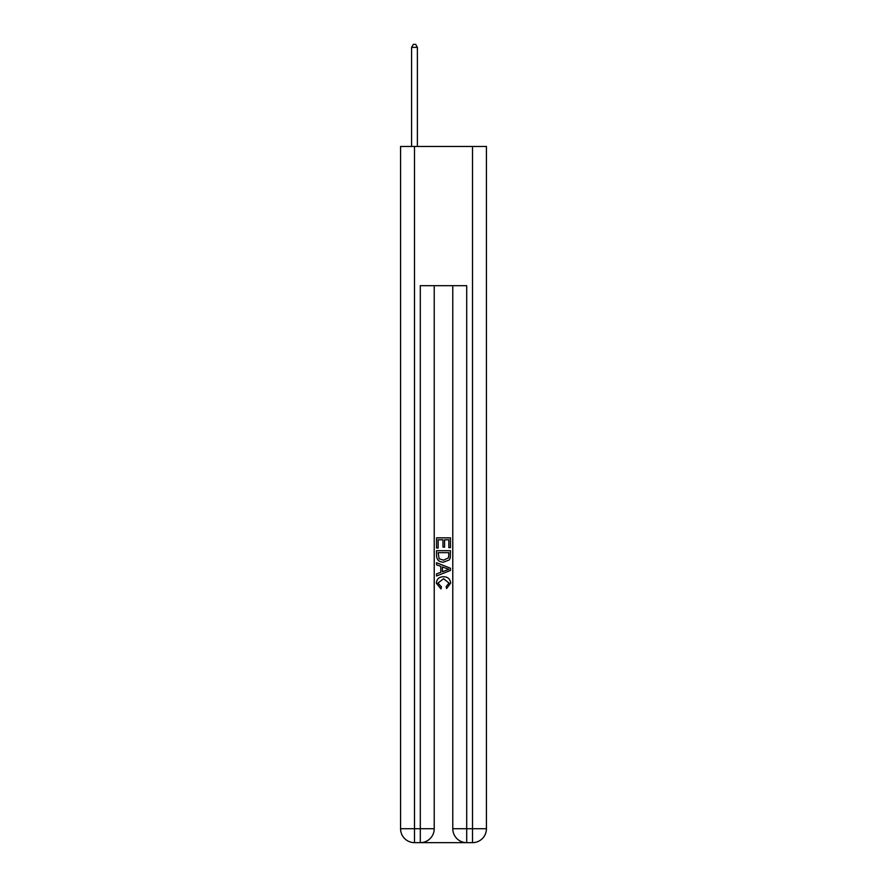<?xml version="1.0" encoding="UTF-8"?>
<svg xmlns="http://www.w3.org/2000/svg" width="887" height="887" viewBox="0 0 887 887"><rect width="100%" height="100%" fill="white"/><g stroke="black" fill="none" stroke-linecap="round" stroke-linejoin="round"><path stroke-width="1.33" d="M421.336 842.65L465.664 842.65M414.495 146.455L414.495 828.724L400.569 828.724L400.569 146.455L486.431 146.455L486.431 828.724L472.505 828.724L472.505 146.455M452.78 285.692L452.78 828.724A13.926 13.926 0 0 0 466.706 842.65L466.706 828.724L452.78 828.724A13.926 13.926 0 0 0 466.706 842.65L472.505 842.65L472.505 828.724L466.706 828.724L466.706 285.692L420.294 285.692L420.294 828.724L414.495 828.724L414.495 842.65L420.294 842.65A13.926 13.926 0 0 0 434.22 828.724L420.294 828.724L420.294 842.65A13.926 13.926 0 0 0 434.22 828.724L434.22 285.692M472.505 842.65A13.926 13.926 0 0 0 486.431 828.724A13.926 13.926 0 0 1 472.505 842.65M400.569 828.724A13.926 13.926 0 0 0 414.495 842.65A13.926 13.926 0 0 1 400.569 828.724M436.537 548.022L436.537 537.844L450.463 537.844L450.463 547.656L448.855 547.656L448.855 539.806L444.575 539.806L444.575 547.124L442.968 547.124L442.968 539.806L438.145 539.806L438.145 548.022L436.537 548.022M436.537 555.683L436.537 550.694L450.463 550.694L450.263 557.912L449.265 559.941L443.578 562.125C439.12 562.136 436.781 559.996 436.537 555.683M438.145 552.656L439.132 558.821L443.611 560.152L448.567 557.779L448.855 552.656L438.145 552.656M436.537 564.797L436.537 562.713L450.463 568.245L450.463 570.452L436.537 575.985L436.537 573.9L440.817 572.315L440.817 566.383L436.537 564.797M446.283 568.401L442.425 566.97L442.425 571.727L448.855 569.354L446.283 568.401M437.967 583.025L441.449 586.928L440.994 588.901L436.36 583.214C436.737 578.934 439.154 576.783 443.6 576.761C447.88 576.849 450.23 578.989 450.64 583.169L446.593 588.536L446.172 586.573L449.033 583.081L443.611 578.723L437.967 583.025M417.389 146.455L417.389 47.366L411.59 47.366L411.59 146.455M411.59 47.366L413.331 44.35L415.648 44.35L417.389 47.366"/></g></svg>
